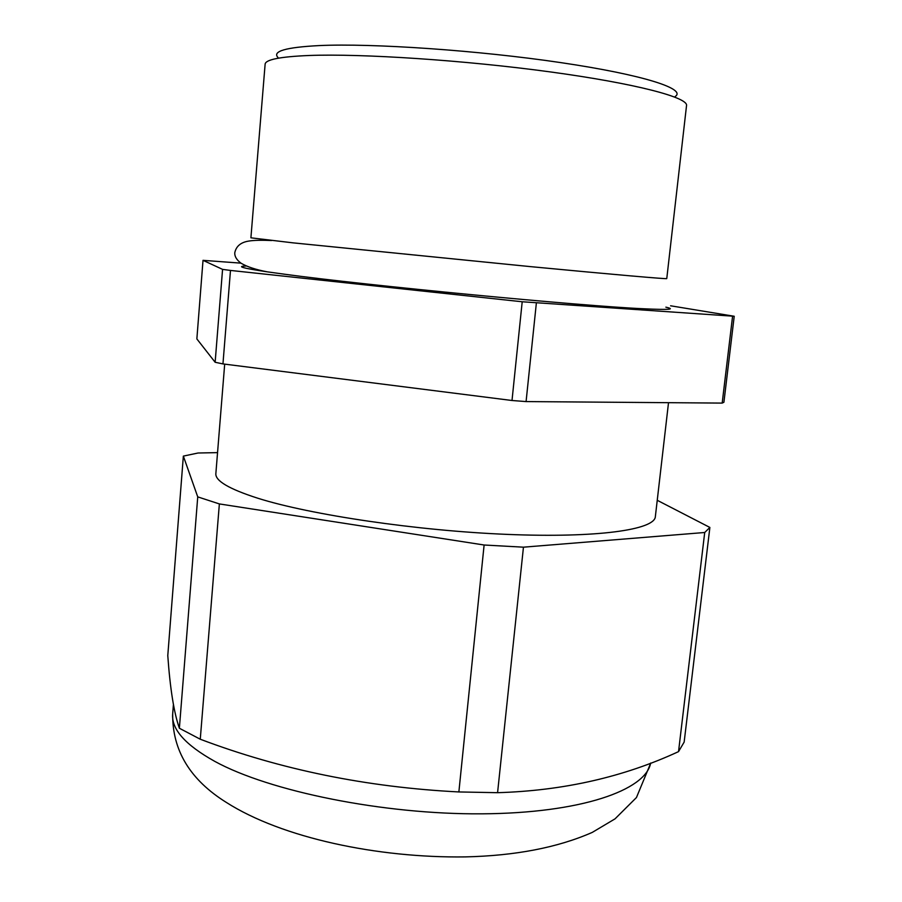 <?xml version="1.0" encoding="UTF-8"?>
<svg xmlns="http://www.w3.org/2000/svg" width="902" height="902" viewBox="0 0 902 902"><rect width="100%" height="100%" fill="white"/><g stroke="black" fill="none" stroke-linecap="round" stroke-linejoin="round"><path stroke-width="1.35" d="M250.903 237.824L293.049 242.852L530.286 266.609C615.04 274.693 667.469 279.237 666.77 278.605L686.535 105.557C688.249 97.495 636.135 83.593 550.457 71.934C464.958 60.265 361.736 53.466 309.014 55.496C280.048 56.702 265.413 59.611 265.12 64.234L250.903 237.824M277.996 57.525C272.054 51.301 285.754 47.31 319.116 45.585C372.289 43.116 478.274 50.365 560.92 62.633C643.814 74.877 686.817 89.027 675.215 96.469M665.868 307.165C676.049 309.431 668.799 309.961 644.096 308.788C582.421 306.139 366.764 285.46 284.434 274.208L267.285 271.84C242.818 268.198 235.805 266.259 246.235 266.022M668.517 402.675L655.348 516.666C654.705 529.677 597.936 538.122 507.499 534.401C417.243 530.759 310.446 514.895 257.724 498.197C229.119 489.019 215.161 480.811 215.86 473.573L224.688 364.137M183.354 456.108L167.783 655.585C170.095 688.485 173.951 712.715 179.374 728.252L200.267 739.223L219.366 503.925L197.741 496.878L183.354 456.108L198.057 453.007L217.551 452.624M203.018 260.34L222.569 269.371L230.484 270.431L522.202 301.764L734.217 316.264L723.911 402.258L722.186 403.093L526.08 401.582L512.009 400.499L222.952 363.912L215.138 362.266L196.861 338.927L203.018 260.34L240.958 263.147M670.592 305.789L734.217 316.264M526.08 401.582L536.363 303.049M732.559 316.433L722.186 403.093M222.952 363.912L230.484 270.431M522.202 301.764L512.009 400.499M222.569 269.371L215.138 362.266M657.242 500.294L709.874 527.444L704.71 532.496L523.453 547.176L484.115 545.011L219.366 503.925M200.267 739.223C280.793 769.71 366.99 787.277 458.87 791.945L497.577 792.689C563.288 790.738 623.609 777.05 678.529 751.625L684.156 742.075L709.874 527.444M497.577 792.689L523.453 547.176M704.71 532.496L678.529 751.625M484.115 545.011L458.87 791.945M197.741 496.878L179.374 728.252M650.737 763.036L636.451 797.537L615.04 818.847L592.264 832.399C557.707 847.576 515.38 855.739 465.285 856.9C377.814 858.106 282.1 838.003 226.278 802.385C190.175 779.869 172.305 750.419 172.677 714.012C171.301 729.188 185.35 744.973 214.811 761.389C269.461 791.336 383.17 814.574 481.916 813.829C580.832 813.198 645.719 790.265 650.658 763.069M172.677 714.012L173.41 704.62M271.671 240.507C261.185 240.09 253.631 240.27 249.031 241.037C240.857 242.232 236.099 246.19 234.757 252.887C234.588 256.495 236.685 259.945 241.048 263.215C247.238 266.845 255.976 269.721 267.285 271.84"/></g></svg>
